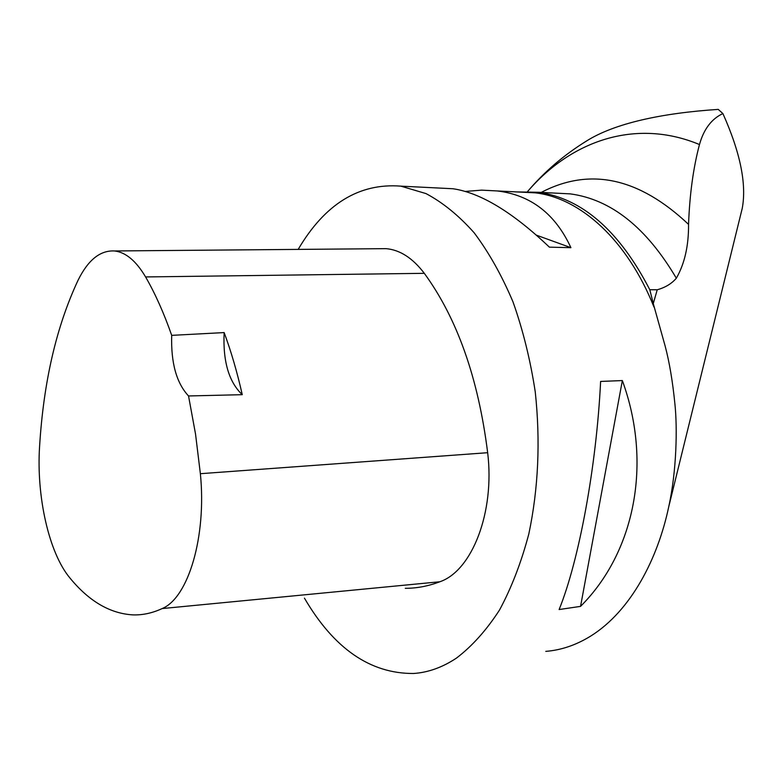 <?xml version="1.0" encoding="UTF-8"?>
<svg xmlns="http://www.w3.org/2000/svg" width="783" height="783" viewBox="0 0 783 783"><rect width="100%" height="100%" fill="white"/><g stroke="black" fill="none" stroke-linecap="round" stroke-linejoin="round"><path stroke-width="1.17" d="M298.176 249.405C324.886 203.981 359.103 182.889 400.818 186.139L426.001 193.587C442.767 202.484 458.828 215.56 474.185 232.825C488.856 252.39 501.795 275.42 513.012 301.915C522.975 330.034 530.394 360.043 535.259 391.931C540.524 441.289 538.381 488.612 528.828 533.918C521.282 562.419 511.505 587.808 499.485 610.084C486.449 630.188 472.11 646.19 456.469 658.092C442.522 667.361 428.213 672.499 413.541 673.488C370.29 673.713 333.93 648.598 304.45 598.153M545.79 651.368C561.127 650.174 576.053 645.104 590.578 636.158C631.284 610.818 657.965 558.025 668.721 506.836C676.796 470.348 677.364 427.322 674.946 404.351C672.666 381.409 669.377 361.903 665.09 345.841L653.276 303.589L657.231 289.769L649.802 289.739L653.276 303.589M580.555 606.375L559.121 609.546C579.009 560.452 596.411 466.932 600.62 381.438L622.348 380.567C652.66 463.565 634.661 552.397 580.555 606.375L622.348 380.567M465.161 191.444L481.604 190.142L497.352 190.954C530.815 195.016 555.343 213.925 570.915 247.682L549.392 247.154C512.659 212.213 480.498 192.735 452.926 188.742L440.633 188.126M541.239 192.412C589.922 166.994 639.026 177.653 688.551 224.388C689.666 194.341 693.307 167.728 699.473 144.542C703.77 129.166 711.581 118.84 722.905 113.574L718.256 109.395C662.154 113.065 614.626 123.215 586.359 141.106L582.337 143.632M740.101 217.018L742.215 208.484C746.786 184.259 740.356 152.626 722.905 113.574M688.551 224.388C688.717 245.715 684.645 263.656 676.346 278.219C671.628 283.7 665.256 287.547 657.231 289.769M649.802 289.739C619.392 230.868 582.219 198.373 538.273 192.266L517.123 191.943M379.667 248.71L386.009 248.651C399.898 249.816 412.67 258.047 424.308 273.326C457.194 318.407 478.305 378.199 487.662 452.701C494.954 512.258 472.032 570.856 439.86 581.759C428.311 586.154 416.781 588.336 405.281 588.317M242.26 394.681L188.537 395.963L195.535 434.066L200.37 473.695C206.712 536.6 188.292 597.869 162.15 608.567C152.401 613.089 142.682 615.193 132.983 614.89C110.06 613.569 89.066 601.305 70.01 578.089C48.908 553.033 36.302 496.383 39.581 446.516C43.545 381.977 56.366 326.58 78.036 280.304C88.048 259.995 100.185 250.217 114.445 250.961C125.681 252.204 136.056 260.866 145.589 276.937C155.191 293.556 163.892 313.034 171.702 335.359L224.153 332.579C222.793 361.208 228.822 381.908 242.26 394.681C237.239 372.395 231.2 351.694 224.153 332.579M188.537 395.963C176.478 383.024 170.87 362.832 171.702 335.359M536.521 235.203L570.915 247.682M520.842 192.129L535.406 192.853C580.311 198.05 627.183 239.862 653.981 307.053M699.473 144.542C635.669 117.969 571.14 140.705 527.625 191.502M676.346 278.219C646.366 227.432 610.975 199.313 570.181 193.871L555.431 193.127M162.15 608.567L439.86 581.759M145.589 276.937L424.308 273.326M200.37 473.695L487.662 452.701M520.901 192.129L497.352 190.954M452.926 188.742L400.818 186.139M527.595 191.502C544.351 171.761 563.946 154.965 586.359 141.116M742.206 208.484L668.721 506.836M538.273 192.266L556.165 193.166M114.445 250.961L386.009 248.651"/></g></svg>
